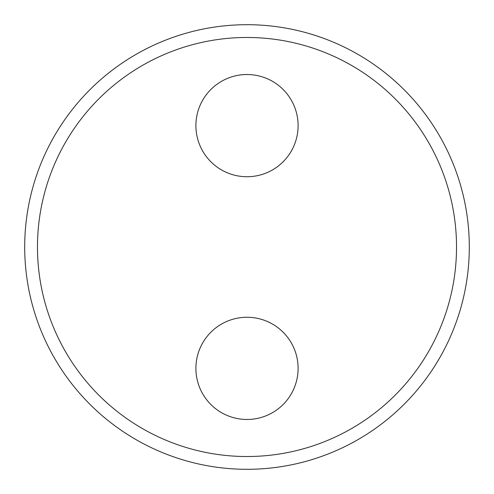 <?xml version="1.0" encoding="UTF-8"?>
<svg xmlns="http://www.w3.org/2000/svg" width="494" height="494" viewBox="0 0 494 494"><rect width="100%" height="100%" fill="white"/><g stroke="black" fill="none" stroke-linecap="round" stroke-linejoin="round"><path stroke-width="0.74" d="M456.524 247A209.524 209.524 0 0 0 142.235 65.548A209.524 209.524 0 0 0 142.235 428.452A209.524 209.524 0 0 0 456.524 247M469.3 247A222.3 222.3 0 0 0 135.85 54.482A222.3 222.3 0 0 0 135.85 439.518A222.3 222.3 0 0 0 469.3 247M298.104 368.37A51.104 51.104 0 0 1 221.448 412.626A51.104 51.104 0 0 1 221.448 324.113A51.104 51.104 0 0 1 298.104 368.37M298.104 125.63A51.104 51.104 0 0 1 221.448 169.887A51.104 51.104 0 0 1 221.448 81.374A51.104 51.104 0 0 1 298.104 125.63"/></g></svg>
